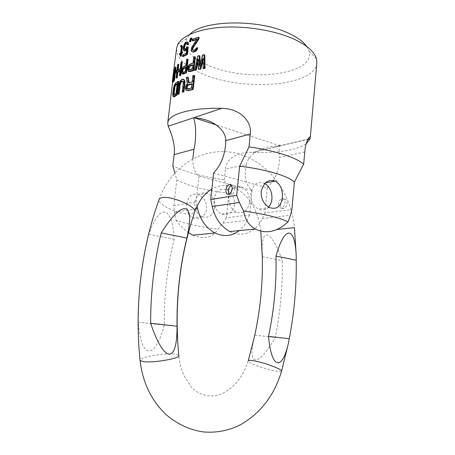 <?xml version="1.0" encoding="UTF-8"?>
<svg xmlns="http://www.w3.org/2000/svg" width="455" height="455" viewBox="0 0 455 455"><rect width="100%" height="100%" fill="white"/><g stroke="black" fill="none" stroke-linecap="round" stroke-linejoin="round"><path stroke-width="0.34" stroke-dasharray="2.27 1.71" d="M306.761 46.467L309.093 51.284C315.656 74.637 249.511 82.491 210.864 66.413C191.072 58.485 182.967 49.22 186.55 38.624L189.82 34.381M316.839 62.921C315.025 85.967 246.57 91.449 205.791 75.212C186.34 67.778 176.608 58.849 176.591 48.429M224.309 179.759L225.424 169.152L246.252 164.636C243.92 176.762 245.871 185.35 252.093 190.4L249.664 214.857L226.294 217.78L228.842 193.284L224.309 179.759C213.657 178.297 203.806 176.352 194.757 173.935C185.72 171.495 178.4 168.771 172.815 165.756M189.058 82.685L189.115 83.049L192.71 82.145L193.409 76.008L194.757 75.701M188.245 77.413L186.92 77.845L187.858 83.976L186.323 86.131L185.896 88.225L186.413 90.027L187.085 90.676M178.246 94.344L179.287 85.466L180.009 82.668L181.369 80.364L183.57 79.38M182.859 92.331L183.9 83.367L183.314 83.157M182.847 81.166L183.632 81.547L183.9 83.367M178.758 81.513L175.966 83.481L174.487 86.581L173.349 94.919L173.929 96.898M200.12 64.297L200.2 66.663L203.112 55.254L204.818 54.975M203.704 68.699L203.595 58.331L202.993 60.589M199.091 69.45L198.71 59.241L198.192 61.607M199.853 55.874L198.306 56.21L195.246 70.235M188.967 71.657L188.12 69.996L188.455 67.112L189.763 64.724L193.602 63.296L194.296 57.216L195.354 56.932M180.021 75.786L180.658 70.388L180.072 70.172M179.998 70.798L180.658 70.388M176.716 78.078L178.275 64.883L178.798 64.434M182.256 62.056L181.585 62.46L180.857 68.688L178.07 70.616L178.161 69.877M193.148 50.357L194.871 50.408L195.775 49.868L196.833 48.184L197.743 47.946M196.549 39.631L197.498 39.352L192.118 47.963L191.788 50.829L192.886 52.126M192.783 40.87L192.948 39.443L199.114 37.52M175.852 72.698L176.017 71.304L177.029 70.224M176.858 71.668L177.058 70.235M189.911 41.996L191.157 38.504L191.908 38.203M182.631 74.142L182.011 72.567L182.341 69.717L183.433 67.289L186.522 65.639L187.221 59.622L188.08 59.275M184.724 49.299L185.361 49.532L186.118 49.134L187.301 47.485L188.251 47.041M183.081 56.625L183.246 55.209L186.874 53.326L187.403 48.776L186.817 48.548M186.664 49.908L187.403 48.776M187.562 42.014L185.543 43.094L184.366 45.625L183.843 48.298L184.121 50.488L184.616 50.994M186.88 43.481L187.596 43.862L187.727 44.869M181.175 46.876L181.312 45.762L182.102 45.625M182.591 51.961L181.75 52.535L181.835 51.853M180.851 56.266L181.118 54.02L180.533 53.798M180.447 54.537L181.118 54.02M180.072 54.845L180.203 53.724L181.249 52.899L181.841 47.86L181.261 47.633M181.841 47.098L181.261 46.871L181.841 47.098L181.841 47.86M176.051 67.215L174.521 69.928L173.691 76.429L173.065 76.207M175.42 72.538L175.619 70.866M173.691 76.429L173.048 82.332M213.577 173.014L267.318 187.835L272.681 181.608M273.341 180.561C277.601 173.304 279.615 165.603 279.387 157.453L304.765 151.953M246.252 164.636C247.674 156.31 259.037 145.748 279.069 145.953L279.944 145.742C279.762 140.709 278.938 148.939 279.387 157.453M192.823 158.585C192.761 167.013 194.814 172.866 198.983 176.142L252.093 190.4M267.318 187.835L264.907 212.946L291.882 209.573M280.621 204.306C280.581 207.4 281.639 208.811 283.801 208.532C285.615 207.776 286.713 206.075 287.105 203.419C287.139 200.331 286.087 198.926 283.954 199.193C282.123 199.944 281.014 201.645 280.621 204.306M228.842 193.284C205.256 190.406 187.909 185.919 176.802 179.822L174.862 173.116M173.998 73.869L174.032 75.092L174.993 73.522L175.488 69.365L174.879 69.137M174.709 70.605L175.488 69.365M173.338 79.42L173.378 80.615L174.339 79.085L174.8 75.189L174.191 74.973M174.02 76.4L174.8 75.189M182.847 72.464L183.268 72.76L185.822 71.668L186.323 67.357L185.737 67.141M185.68 67.624L186.323 67.357M189.229 70.053L189.735 70.303L192.903 69.393L193.403 65.037L192.801 64.809M192.755 65.213L193.403 65.037M174.037 94.845L174.601 95.072L176.631 93.662L177.803 83.692L177.211 83.481M177.131 84.141L177.803 83.692M187.386 89.072L188.012 89.288L192.004 88.304L192.505 83.902L191.902 83.686M191.856 84.056L192.505 83.902M279.069 145.953L252.656 152.431C277.948 153.216 295.79 150.343 306.192 143.814M251.797 152.402C236.378 151.953 226.237 159.125 225.424 169.152M189.115 83.049L188.518 82.838M192.71 82.145L192.101 81.928M186.92 77.845L186.328 77.629M187.858 83.976L187.267 83.76M187.022 84.789L186.425 84.579M186.323 86.131L185.725 85.921M186.032 87.064L185.441 86.848M185.896 88.225L185.304 88.014M185.987 89.038L185.39 88.827M186.413 90.027L185.822 89.817M193.409 76.008L192.806 75.78M192.004 88.304L191.396 88.088M188.012 89.288L187.414 89.078M187.449 89.163L186.851 88.953M179.287 85.466L178.701 85.256M183.206 81.172L182.614 80.962M183.632 81.547L183.041 81.331M183.865 82.275L183.28 82.065M182.791 79.437L182.205 79.221M182.165 79.722L181.579 79.506M181.369 80.364L180.783 80.154M180.715 81.229L180.129 81.018M180.009 82.668L179.418 82.457M179.594 83.965L179.008 83.754M175.966 83.481L175.374 83.271M175.431 84.192L174.834 83.982M174.987 85.102L174.384 84.892M174.487 86.581L173.89 86.37M174.18 87.883L173.577 87.673M173.929 89.379L173.327 89.169M173.429 93.593L172.826 93.389M173.349 94.919L172.746 94.708M173.389 95.874L172.786 95.669M173.617 96.665L173.019 96.46M174.601 95.072L174.003 94.868M176.631 93.662L176.034 93.457M174.231 95.118L173.634 94.913M200.2 66.663L199.58 66.43M203.112 55.254L202.486 55.009M198.306 56.21L197.698 55.976M198.71 59.241L198.101 59.008M203.595 58.331L202.97 58.086M188.12 69.996L187.528 69.774M188.069 69.183L187.477 68.961M188.444 70.997L187.852 70.775M194.296 57.216L193.699 56.983M193.602 63.296L193 63.069M190.594 64.178L190.002 63.956M189.763 64.724L189.178 64.502M189.047 65.799L188.455 65.577M188.455 67.112L187.864 66.891M188.199 68.028L187.614 67.806M192.903 69.393L192.3 69.171M189.735 70.303L189.138 70.081M189.291 70.161L188.7 69.939M181.585 62.46L181.005 62.238M180.857 68.688L180.271 68.472M178.07 70.616L177.478 70.394M178.275 64.883L177.683 64.661M192.948 39.443L192.363 39.204M197.498 39.352L196.901 39.113M192.539 46.99L191.947 46.757M192.118 47.963L191.532 47.73M191.828 49.163L191.242 48.93M191.76 49.737L191.174 49.504M191.788 50.829L191.197 50.596M192.294 51.762L191.709 51.529M196.833 48.184L196.236 47.946M196.378 49.146L195.775 48.907M195.775 49.868L195.178 49.635M194.871 50.408L194.274 50.169M194.188 50.607L193.591 50.374M193.381 50.579L192.789 50.346M176.017 71.304L175.42 71.082M191.157 38.504L190.571 38.265M182.836 68.386L182.256 68.17M183.433 67.289L182.847 67.067M182.341 69.717L181.755 69.496M182.125 70.633L181.539 70.417M181.989 71.771L181.403 71.554M182.011 72.567L181.426 72.351M182.239 73.522L181.653 73.306M187.221 59.622L186.635 59.4M186.522 65.639L185.936 65.418M184.099 66.697L183.513 66.475M185.822 71.668L185.236 71.452M183.268 72.76L182.682 72.544M182.921 72.652L182.336 72.436M186.669 48.594L186.089 48.361M187.301 47.485L186.715 47.252M186.118 49.134L185.538 48.907M185.361 49.532L184.781 49.299M184.901 49.515L184.32 49.288M187.267 43.492L186.681 43.259M187.596 43.862L187.011 43.629M186.942 42.065L186.362 41.832M186.186 42.469L185.606 42.235M185.543 43.094L184.963 42.867M184.849 44.289L184.269 44.061M184.366 45.625L183.786 45.398M183.974 47.172L183.393 46.945M183.843 48.298L183.263 48.071M183.905 49.567L183.325 49.339M184.121 50.488L183.541 50.26M186.874 53.326L186.288 53.098M183.246 55.209L182.665 54.987M181.619 46.768L181.033 46.541M181.249 52.899L180.663 52.672M180.203 53.724L179.617 53.497M181.75 52.535L181.17 52.308M181.846 45.574L181.261 45.346M181.312 45.762L180.726 45.528M173.582 76.878L172.957 76.65M173.349 78.237L172.718 78.01M173.219 79.147L172.587 78.925M173.088 80.251L172.456 80.023M173.019 80.99L172.394 80.768M172.997 81.837L172.371 81.616M174.765 69.217L174.146 68.989L172.582 82.167M174.521 69.928L173.901 69.7M174.271 71.099L173.645 70.872M174.032 72.464L173.406 72.237M173.901 73.374L173.275 73.147M173.742 74.751L173.11 74.523M173.673 75.484L173.048 75.257M173.651 76.326L173.025 76.099M173.378 80.615L172.758 80.393M174.339 79.085L173.73 78.863M173.287 80.592L172.661 80.37M173.27 80.205L172.928 80.086M173.924 74.694L173.577 74.563M173.941 75.069L173.321 74.847M174.032 75.092L173.412 74.865M174.993 73.522L174.39 73.3M198.983 176.142L196.122 201.94L197.038 206.132M226.294 217.78L222.893 223.132L217.882 229.24C200.046 226.84 186.032 223.786 175.835 220.078L174.419 212.195L173.827 205.597L196.122 201.94M173.827 205.597L176.802 179.822M222.893 223.132L247.122 220.328L249.664 214.857M247.122 220.328C245.165 224.525 242.538 227.955 239.25 230.622M234.484 204.511C232.744 212.894 228.342 216.074 221.278 214.055C216.119 211.16 213.685 206.286 213.981 199.421C215.715 191.265 219.97 188.046 226.749 189.763C232.169 192.545 234.746 197.459 234.484 204.511M186.686 203.88C188.404 195.889 192.323 192.863 198.448 194.791C203.988 197.299 206.735 201.912 206.689 208.618C206.286 216.131 197.641 220.527 193.062 217.82C188.478 215.454 186.357 210.807 186.686 203.88M175.835 220.078C179.975 225.504 184.167 229.678 188.41 232.602M192.88 235.189C204.71 239.643 213.042 237.664 217.882 229.24M229.866 231.549C242.225 238.107 256.489 231.976 262.347 218.571L264.907 212.946M249.545 202.287C247.799 210.898 243.351 214.157 236.208 212.064C230.981 209.078 228.507 204.056 228.797 197.004C230.543 188.62 234.843 185.321 241.707 187.107C247.19 189.98 249.801 195.041 249.545 202.287M214.868 207.412C213.139 215.494 208.799 218.571 201.861 216.648C196.793 213.873 194.404 209.181 194.712 202.572C196.429 194.706 200.621 191.595 207.287 193.221C212.616 195.877 215.141 200.609 214.868 207.412M268.615 207.031C265.657 210.073 262.251 210.767 258.4 209.107C253.082 205.978 250.563 200.746 250.836 193.398C252.593 184.685 256.956 181.272 263.928 183.16L264.782 183.575M229.053 194.348L231.248 194.996C233.005 194.154 234.103 192.329 234.535 189.519C234.626 186.266 233.642 184.81 231.584 185.151L231.447 185.202M278.557 203.766C278.517 206.866 279.575 208.282 281.73 207.998C283.539 207.241 284.642 205.529 285.035 202.873C285.069 199.779 284.017 198.369 281.884 198.642C280.064 199.392 278.955 201.099 278.557 203.766M164.34 325.12C155.405 358.694 141.226 361.224 138.292 322.225C138.371 291.826 141.886 262.501 148.848 234.251C160.353 200.792 172.843 207.275 174.168 239.273C167.269 266.812 163.993 295.426 164.34 325.12L138.292 322.225M262.216 253.498C260.749 226.937 270.918 228.478 282.367 260.738C282.692 286.309 280.354 311.88 275.343 337.445C257.587 368.351 247.099 366.138 254.243 337.707M262.302 256.757L282.367 260.738M254.794 335.164L275.343 337.445M148.848 234.251L174.168 239.273M252.656 152.431L307.853 139.389M174.419 212.195L195.781 208.987M262.347 218.571L290.426 215.317M276.589 229.496L294.442 227.654C292.906 213.008 288.396 199.478 280.917 187.062C270.304 170.21 255.977 159.113 237.942 153.762C206.126 144.826 171.472 164.198 159.005 199.808C157.629 205.177 181.949 215.693 191.316 213.924L194.535 212.383M281.548 371.24C281.162 371.689 279.66 371.718 277.055 371.337C267.614 370.057 247.787 362.931 248.185 360.923C243.448 375.773 235.4 386.358 224.031 392.671C213.941 398.37 199.034 396.697 190.787 386.301L183.894 375.329C181.244 369.596 179.532 362.936 178.747 355.349L175.675 354.178C165.978 352.483 137.7 357.329 140.055 360.394M186.55 38.624L177.712 44.664M279.944 145.759L216.279 124.937M309.093 51.284L316.509 59.008M308.001 139.105L279.944 145.742M236.208 212.064L221.278 214.055M241.707 187.107L226.749 189.763M201.861 216.648L193.062 217.82M207.287 193.221L198.448 194.791M269.684 207.605L258.4 209.107M265.527 182.876L263.928 183.16M231.248 194.996L228.922 194.393M283.801 208.532L281.73 207.998M283.954 199.193L281.884 198.642M260.772 231.157L260.755 230.998C259.839 219.31 254.22 207.144 251.581 203.521C248.271 197.942 243.414 193.056 236.998 188.865C228.416 184.218 220.032 184.269 211.848 189.024M296.165 254.43L296.239 257.411"/><path stroke-width="0.68" d="M189.82 34.381C202.759 19.866 259.009 18.757 288.999 33.454C297.536 37.429 303.451 41.763 306.761 46.467M175.42 72.538L174.504 80.29L173.048 82.332L172.422 82.11L172.394 80.768L176.591 48.429L177.712 44.664C181.977 35.735 199.279 28.574 223.297 27.22C247.292 25.878 275.594 30.718 294.038 39.13C307.188 45.329 314.678 51.95 316.509 59.008L316.839 62.921L310.247 137.859L310.043 138.877L306.192 143.814M248.999 146.885L239.643 166.212L236.668 195.286L210.716 199.546L213.577 173.014C221.426 164.613 225.498 153.824 225.794 140.641C226.129 131.927 215.846 119.415 194.484 117.811L193.602 117.765L221.886 108.33C240.689 108.654 252.11 121.889 250.295 134.02L248.999 146.885C262.057 148.796 273.483 151.305 283.272 154.41C292.906 157.521 299.709 160.751 303.684 164.101L294.368 182.125L291.882 209.573L290.426 215.317L288.072 221.858C277.101 231.908 266.232 234.297 255.46 229.024C249.033 225.68 245.091 219.68 243.635 211.029C264.946 214.129 279.757 217.74 288.072 221.858M174.862 173.116L172.815 165.756L174.111 154.615C175.727 144.155 170.545 131.415 168.191 126.24L193.602 117.765C196.389 125.415 196.111 140.532 193.989 149.24L192.823 158.585M221.886 108.33C190.201 107.556 168.145 114.359 167.736 122.975L168.191 126.24M186.487 90.465L188.04 90.693L193.182 89.487L194.757 75.701L194.149 75.473L192.573 89.271L187.443 90.482L186.487 90.465L185.822 89.817L185.304 88.014L185.725 85.921L187.267 83.76L186.328 77.629L187.648 77.196L188.518 82.838L192.101 81.928L192.806 75.78L194.149 75.473M187.648 77.196L188.245 77.413L189.058 82.685M182.978 79.164L184.167 79.682L184.929 81.599L184.94 82.975L184.349 82.764L183.302 91.756L182.267 92.126L183.28 82.065L183.041 81.331L182.006 80.95L180.732 81.803L179.827 83.595L178.502 93.719L177.655 94.139L178.701 85.256L180.129 81.018L181.579 79.506L182.978 79.164L184.127 80.359L184.349 82.764M182.267 92.126L183.9 91.961L184.94 82.975M177.655 94.139L178.246 94.344L179.094 93.923L180.135 85.022L180.806 82.804L181.966 81.439L182.847 81.166M173.332 96.693L174.396 96.778L177.183 94.924L178.758 81.513L178.167 81.303L176.591 94.72L173.332 96.693L172.786 95.669L172.826 93.389L173.577 87.673L174.384 84.892L175.374 83.271L178.167 81.303M204.193 54.725L204.818 54.975L205.034 68.517L203.072 68.46L202.97 58.086L200.098 68.927L198.477 69.217L198.101 59.008L195.758 69.763L194.638 70.007L197.698 55.976L199.244 55.635L199.58 66.43L202.486 55.009L204.193 54.725L204.397 68.273L203.072 68.46M202.993 60.589L200.723 69.16L198.477 69.217M198.192 61.607L196.367 69.99L195.758 69.763M194.638 70.007L196.367 69.99M200.12 64.297L199.853 55.874L199.244 55.635M188.376 71.441L189.724 71.697L193.79 70.582L195.354 56.932L194.757 56.699L193.187 70.354L188.376 71.441L187.477 68.961L187.864 66.891L189.178 64.502L193 63.069L193.699 56.983L194.757 56.699M181.67 61.834L182.256 62.056L180.692 75.405L180.021 75.786L179.435 75.57L180.072 70.172L177.279 72.083L176.648 77.441L176.125 77.862L177.683 64.661L178.212 64.218L177.478 70.394L180.271 68.472L181.005 62.238L181.67 61.834L180.106 75.189L179.435 75.57M176.125 77.862L176.716 78.078L177.24 77.657L177.871 72.305L179.998 70.798M178.161 69.877L178.798 64.434L178.212 64.218M198.949 38.959L198.352 38.709L198.517 37.27L199.114 37.52L198.949 38.959L193.25 47.582L192.721 49.407L193.148 50.357M192.289 51.893L193.853 52.103L195.786 51.267L197.43 49.151L197.743 47.946L197.146 47.707L196.827 48.913L195.189 51.028L193.256 51.864L191.709 51.529L191.197 50.596L191.532 47.73L196.901 39.113L192.198 40.631L192.363 39.204L198.517 37.27M192.198 40.631L192.783 40.87L196.549 39.631M176.864 71.628L176.295 71.418L175.255 72.481L175.852 72.698L176.858 71.668M189.331 41.763L190.645 41.695L191.908 38.203L191.322 37.964L190.059 41.456L189.331 41.763L190.571 38.265L191.322 37.964M182.045 73.926L183.228 74.131L186.516 72.783L188.08 59.275L187.494 59.053L185.924 72.561L182.045 73.926L181.403 71.554L181.755 69.496L182.847 67.067L185.936 65.418L186.635 59.4L187.494 59.053M182.495 56.397L183.081 56.625L187.392 54.446L188.251 47.041L187.67 46.814L186.806 54.219L182.495 56.397L182.665 54.987L186.288 53.098L186.817 48.548L186.055 49.72L184.616 50.715L183.541 50.26L183.325 49.339L183.393 46.945L184.269 44.061L185.606 42.235L186.982 41.78L187.545 42.304L187.966 44.254L187.147 44.636L187.011 43.629L186.197 43.242L184.918 44.203L183.871 47.439L184.32 49.288L185.538 48.907L186.715 47.252L187.67 46.814M184.036 50.767L185.196 50.943L186.664 49.908M186.982 41.78L188.131 42.537L188.552 44.488L187.966 44.254M187.147 44.636L187.727 44.869L188.552 44.488M184.724 49.299L184.451 47.667L185.071 45.204L186.021 43.879L186.88 43.481M181.522 45.398L182.341 45.961L182.41 46.928L181.829 46.7L181.17 52.308L182.011 51.733L181.881 52.86L181.039 53.428L180.771 55.681L180.271 56.039L180.533 53.798L179.486 54.617L179.617 53.497L180.663 52.672L181.261 47.633L181.261 46.871L180.595 46.643L180.726 45.528L181.522 45.398L181.829 46.7M181.835 51.853L182.41 46.928M180.271 56.039L180.851 56.266L181.357 55.902L181.619 53.656L182.461 53.087L182.591 51.961L182.011 51.733M179.486 54.617L180.447 54.537M175.619 70.866L176.051 67.215L175.448 66.987L173.895 80.074L172.422 82.11M272.681 181.608L273.341 180.561M303.684 164.101L304.765 151.953C305.504 141.249 310.196 134.549 310.247 137.859M239.643 166.212C266.056 169.288 288.629 176.13 294.368 182.125M173.998 73.869L174.709 70.605M173.338 79.42L174.02 76.4M182.847 72.464L182.819 70.548L183.359 68.938L185.68 67.624M189.229 70.053L189.087 68.005L189.724 66.407L192.755 65.213M174.037 94.845L174.976 86.621L175.767 85.17L177.131 84.141M187.386 89.072L187.136 87.002L187.887 85.375L191.856 84.056M173.361 73.727L173.907 70.73L174.879 69.137L174.39 73.3L173.412 74.865L173.361 73.727L173.952 73.938M174.083 73.124L173.457 72.897M191.396 88.088L191.902 83.686L187.915 84.698L186.834 85.859L186.442 87.661L186.851 88.953L191.396 88.088M173.634 94.913L176.034 93.457L177.211 83.481L175.169 84.96L174.373 86.41L173.361 92.871L173.634 94.913M192.3 69.171L192.801 64.809L189.638 65.742L188.495 67.784L188.7 69.939L192.3 69.171M198.352 38.709L192.198 48.6L192.357 49.931L193.591 50.374L195.178 49.635L196.236 47.946L197.146 47.707M176.295 71.418L176.46 70.019L175.42 71.082L175.255 72.481M185.236 71.452L185.737 67.141L183.183 68.25L182.455 69.41L182.131 71.185L182.682 72.544L185.236 71.452M180.595 46.643L181.261 46.871M174.146 68.989L175.448 66.987M172.661 80.37L173.73 78.863L174.191 74.973L173.054 77.054L172.661 80.37M188.04 90.693L187.443 90.482M193.182 89.487L192.573 89.271M188.512 84.914L187.915 84.698M187.13 88.691L186.533 88.48M187.033 87.878L186.442 87.661M187.136 87.002L186.539 86.791M187.432 86.069L186.834 85.859M187.887 85.375L187.289 85.159M179.094 93.923L178.502 93.719M180.135 85.022L179.543 84.818M180.413 83.805L179.827 83.595M180.806 82.804L180.22 82.594M181.317 82.014L180.732 81.803M181.966 81.439L181.374 81.229M182.591 81.161L182.006 80.95M183.9 91.961L183.302 91.756M184.929 81.599L184.343 81.382M184.719 80.569L184.127 80.359M184.167 79.682L183.581 79.471M177.183 94.924L176.591 94.72M174.396 96.778L173.799 96.574M174.009 94.805L173.406 94.594M173.918 94.122L173.321 93.918M173.958 93.076L173.361 92.871M174.458 88.85L173.861 88.64M174.686 87.639L174.089 87.428M174.976 86.621L174.373 86.41M175.329 85.796L174.731 85.585M175.767 85.17L175.169 84.96M200.723 69.16L200.098 68.927M205.034 68.517L204.397 68.273M189.724 71.697L189.132 71.481M193.79 70.582L193.187 70.354M190.23 65.964L189.638 65.742M189.041 69.683L188.45 69.467M188.984 68.87L188.398 68.648M189.087 68.005L188.495 67.784M189.343 67.084L188.751 66.862M189.724 66.407L189.132 66.18M177.24 77.657L176.648 77.441M177.871 72.305L177.279 72.083M180.692 75.405L180.106 75.189M192.721 49.407L192.135 49.174M192.948 50.164L192.357 49.931M192.789 48.833L192.198 48.6M193.25 47.582L192.658 47.343M193.853 52.103L193.256 51.864M194.535 51.898L193.938 51.665M195.786 51.267L195.189 51.028M196.571 50.494L195.969 50.255M197.43 49.151L196.827 48.913M177.029 70.224L176.46 70.019M190.645 41.695L190.059 41.456M183.228 74.131L182.643 73.915M186.516 72.783L185.924 72.561M183.769 68.472L183.183 68.25M182.739 72.197L182.154 71.981M182.717 71.401L182.131 71.185M182.819 70.548L182.233 70.332M183.041 69.632L182.455 69.41M183.359 68.938L182.774 68.716M184.611 49.157L184.025 48.924M184.468 48.446L183.888 48.219M184.451 47.667L183.871 47.439M184.52 47.104L183.939 46.876M184.736 46.188L184.156 45.961M185.071 45.204L184.491 44.977M185.498 44.436L184.918 44.203M186.021 43.879L185.441 43.646M186.777 43.475L186.197 43.242M188.404 43.475L187.824 43.242M188.131 42.537L187.545 42.304M185.196 50.943L184.616 50.715M185.953 50.55L185.373 50.323M186.635 49.948L186.055 49.72M187.392 54.446L186.806 54.219M181.357 55.902L180.771 55.681M181.619 53.656L181.039 53.428M182.461 53.087L181.881 52.86M182.341 45.961L181.755 45.727M173.224 82.196L172.604 81.974M174.504 80.29L173.895 80.074M173.315 79.454L172.707 79.238M173.395 78.908L172.775 78.687M173.531 77.998L172.911 77.777M173.679 77.276L173.054 77.054M173.838 76.747L173.219 76.525M174.521 70.957L173.907 70.73M174.367 71.492L173.742 71.264M174.219 72.214L173.6 71.987M225.964 190.014C225.856 193.284 226.84 194.746 228.922 194.393C230.679 193.551 231.771 191.72 232.209 188.905C232.306 185.646 231.322 184.184 229.269 184.525C227.5 185.367 226.397 187.198 225.964 190.014M197.038 206.132L197.606 208.714C200.427 220.174 206.223 228.274 214.987 233.011L192.88 235.189L188.41 232.602M239.25 230.622C231.851 236.264 223.763 237.061 214.987 233.011M236.668 195.286L239.319 202.447L243.635 211.029M210.716 199.546L212.229 206.519C215.107 218.315 220.988 226.658 229.866 231.549L255.46 229.024M282.327 197.447C282.805 189.684 280.439 184.252 275.235 181.153C268.359 178.9 263.65 182.421 261.113 191.72C261.062 199.142 263.917 204.437 269.684 207.605C276.788 209.874 281.008 206.485 282.327 197.447M264.782 183.575C269.826 186.84 272.204 191.976 271.919 198.983C271.578 202.236 270.48 204.921 268.615 207.031M231.447 185.202C229.741 186.101 228.683 187.909 228.279 190.617L229.053 194.348M248.254 360.696L254.794 335.164C260.374 309.076 262.882 282.942 262.302 256.757L262.216 253.498M276.009 256.091C276.629 282.902 274.137 309.679 268.547 336.41C271.214 367.856 281.634 372.423 288.362 343.468L289.272 338.719C294.283 312.534 296.603 286.354 296.233 260.18L296.239 257.411C295.323 224.815 284.409 225.595 276.009 256.091L296.233 260.18M150.611 323.277L177.04 326.224C177.086 343.986 174.623 353.313 169.647 354.2C163.914 353.825 157.567 343.514 150.611 323.277C150.656 292.03 154.194 261.898 161.224 232.886L186.903 238.079C190.816 220.8 190.514 211.063 186.01 208.856C180.601 207.463 172.337 215.477 161.224 232.886M177.04 326.224C176.654 295.722 179.947 266.34 186.903 238.079M268.547 336.41L289.272 338.719M174.111 154.615L193.989 149.24M225.794 140.641L250.295 134.02M307.853 139.389L310.043 138.877M195.781 208.987L197.606 208.714M212.229 206.519L239.319 202.447M281.548 371.24L281.611 371.024C274.439 395.162 260.738 413.049 240.513 424.691C228.99 430.589 216.677 433.012 203.561 431.96C189.871 430.066 177.313 424.231 165.887 414.448C151.185 400.286 142.574 382.263 140.055 360.394C134.333 304.964 141.585 247.748 159.005 199.808C159.165 198.744 160.171 198.027 162.02 197.669C170.995 195.462 196.497 206.49 194.768 211.7L194.535 212.383M140.055 360.394L142.677 361.48C151.998 363.42 181.596 358.295 178.747 355.349C174.168 304.634 179.509 256.751 194.768 211.7C198.636 201.082 204.329 193.523 211.848 189.024M288.362 343.468L281.611 371.024C282.271 369.096 261.454 361.634 252.303 360.548C249.556 360.189 248.185 360.314 248.185 360.923M296.165 254.43L294.442 227.654L276.589 229.496M167.736 122.975L172.582 82.167M216.279 124.937L194.484 117.811M310.111 138.604L308.001 139.105M275.235 181.153L265.527 182.876M231.356 185.088L229.269 184.525M260.772 231.157L262.296 256.575"/></g></svg>
